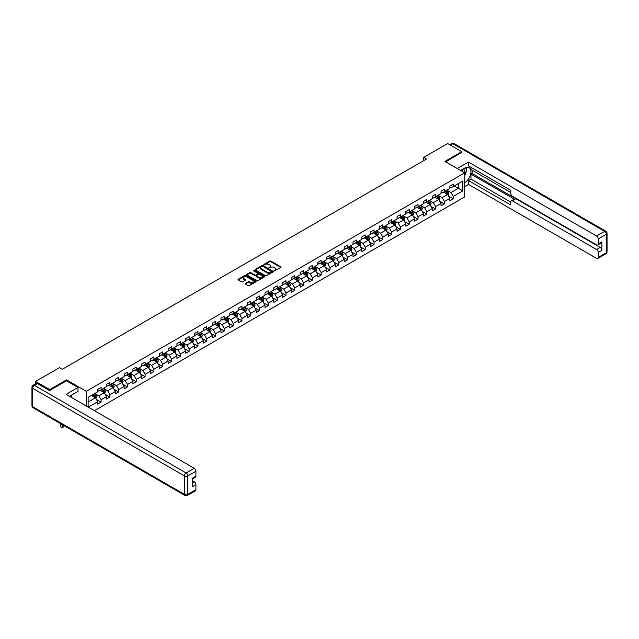 <?xml version="1.0" encoding="UTF-8"?>
<svg xmlns="http://www.w3.org/2000/svg" width="639" height="639" viewBox="0 0 639 639"><rect width="100%" height="100%" fill="white"/><g stroke="black" fill="none" stroke-linecap="round" stroke-linejoin="round"><path stroke-width="0.96" d="M274.147 270.856L280.809 267.453A0.783 0.455 0 0 0 280.809 266.814L270.832 261.063A0.783 0.455 0 0 0 269.73 261.063L263.843 264.458L263.843 264.905L265.377 264.466A2.508 1.446 0 0 1 268.923 264.466L269.754 264.945A2.508 1.446 0 0 1 270.489 265.968A2.508 1.446 0 0 1 269.754 266.99L268.995 267.885L270.529 267.437A2.508 1.446 0 0 1 274.075 267.437L274.906 267.925A2.508 1.446 0 0 1 275.641 268.947A2.508 1.446 0 0 1 274.906 269.97L274.147 270.409M245.408 283.381A0.783 0.455 0 0 0 245.408 284.02L248.204 285.641A0.783 0.455 0 0 0 249.314 285.641L255.848 281.863A0.783 0.455 0 0 0 255.848 281.224L245.879 275.465A0.783 0.455 0 0 0 244.769 275.465L238.235 279.243A0.783 0.455 0 0 0 238.235 279.882L241.614 281.831A0.783 0.455 0 0 0 242.724 281.831L245.52 280.217A0.783 0.455 0 0 0 245.52 279.578L243.842 278.612A2.093 1.206 0 0 1 243.227 277.757A2.093 1.206 0 0 1 244.521 276.639A2.093 1.206 0 0 1 246.806 276.903L253.371 280.689A2.093 1.206 0 0 1 253.987 281.543A2.093 1.206 0 0 1 252.693 282.662A2.093 1.206 0 0 1 250.408 282.398L249.314 281.767A0.783 0.455 0 0 0 248.204 281.767L245.408 283.381L245.408 284.02L248.204 282.422L248.204 281.767M66.512 380.836L66.512 379.893L49.69 389.606L35.584 381.459L35.584 383.807M66.512 379.893L86.265 391.3L464.705 172.81L464.705 196.916L94.42 410.701M461.765 152.577L461.765 151.699L444.952 161.403L464.705 172.81M461.765 151.699L447.659 143.551L423.673 157.394L423.673 160.653M35.584 381.459L59.571 367.609L62.39 369.238L426.501 159.023L423.673 157.394M265.433 275.689A0.783 0.455 0 0 0 266.543 275.689L273.077 271.918A0.783 0.455 0 0 0 273.077 271.279L263.108 265.52A0.783 0.455 0 0 0 261.998 265.52L255.464 269.299A0.783 0.455 0 0 0 255.464 269.938L265.433 275.689M253.771 270.976L264.45 276.895L257.924 280.665A0.783 0.455 0 0 1 256.822 280.665L246.846 274.906L246.846 274.267A0.783 0.455 0 0 0 246.846 274.906M246.846 274.267L249.649 272.653A0.783 0.455 0 0 1 250.752 272.653L254.801 274.986A0.783 0.455 0 0 0 255.904 274.986L257.765 273.915A0.783 0.455 0 0 0 257.765 273.276L253.555 270.848L254.33 270.401L264.466 276.256A0.783 0.455 0 0 1 264.466 276.895L264.466 276.256M86.265 405.997L86.265 391.3M96.393 399.399L101.106 402.115L101.106 399.734L106.521 396.611L106.521 398.992L109.908 397.035L109.908 394.654L115.324 391.523L115.324 393.904L118.71 391.947L118.71 389.574L124.126 386.443L124.126 388.824L127.512 386.867L127.512 384.486L132.936 381.363L132.936 383.743L136.315 381.787L136.315 379.406L141.738 376.275L141.738 378.655L145.125 376.698L145.125 374.326L150.54 371.195L150.54 373.575L153.927 371.618L153.927 369.238L159.343 366.115L159.343 368.495L162.729 366.538L162.729 364.158L168.145 361.027L168.145 363.407L171.532 361.458L171.532 359.078L176.947 355.947L176.947 358.327L180.334 356.37L180.334 353.99L185.757 350.867L185.757 353.247L189.136 351.29L189.136 348.91L194.56 345.779L194.56 348.159L197.946 346.21L197.946 343.83L203.362 340.699L203.362 343.079L206.748 341.122L206.748 338.742L212.164 335.619L212.164 337.999L215.551 336.042L215.551 333.662L220.966 330.531L220.966 332.911L224.353 330.962L224.353 328.582L229.768 325.451L229.768 327.831L233.155 325.874L233.155 323.494L238.579 320.371L238.579 322.751L241.957 320.794L241.957 318.414L247.381 315.291L247.381 317.663L250.768 315.714L250.768 313.334L256.183 310.203L256.183 312.583L259.57 310.626L259.57 308.246L264.985 305.123L264.985 307.503L268.372 305.546L268.372 303.166L273.788 300.042L273.788 302.415L277.174 300.466L277.174 298.086L282.59 294.954L282.59 297.335L285.976 295.378L285.976 292.997L291.4 289.874L291.4 292.255L294.779 290.298L294.779 287.917L300.202 284.794L300.202 287.167L303.589 285.218L303.589 282.837L309.004 279.706L309.004 282.087L312.391 280.13L312.391 277.749L317.807 274.626L317.807 277.007L321.193 275.05L321.193 272.669L326.609 269.546L326.609 271.918L329.996 269.97L329.996 267.589L335.411 264.458L335.411 266.838L338.798 264.881L338.798 262.501L344.221 259.378L344.221 261.758L347.6 259.801L347.6 257.421L353.024 254.298L353.024 256.67L356.41 254.721L356.41 252.341L361.826 249.21L361.826 251.59L365.212 249.633L365.212 247.253L370.628 244.13L370.628 246.51L374.015 244.553L374.015 242.173L379.43 239.05L379.43 241.422L382.817 239.473L382.817 237.093L388.232 233.962L388.232 236.342L391.619 234.385L391.619 232.013L397.043 228.882L397.043 231.262L400.421 229.305L400.421 226.925L405.845 223.802L405.845 226.174L409.232 224.225L409.232 221.845L414.647 218.714L414.647 221.094L418.034 219.137L418.034 216.765L423.449 213.634L423.449 216.014L426.836 214.057L426.836 211.677L432.252 208.554L432.252 210.926L435.638 208.977L435.638 206.597L441.054 203.466L441.054 205.846L444.44 203.889L444.44 201.517L449.864 198.386L449.864 200.766L453.243 198.809L453.243 196.429L462.844 190.893L462.844 180.989L458.323 183.593L458.323 188.281L462.844 190.893M101.106 402.115L97.719 404.072L97.719 401.691L88.27 407.147M88.126 407.067L88.126 397.322L97.719 391.787L97.719 389.407L101.106 387.458L101.106 389.83L106.521 386.707L106.521 384.327L109.908 382.37L109.908 384.75L115.324 381.619L115.324 379.246L118.71 377.29L118.71 379.67L124.126 376.539L124.126 374.158L127.512 372.21L127.512 374.582L132.936 371.459L132.936 369.078L136.315 367.121L136.315 369.502L141.738 366.371L141.738 363.998L145.125 362.041L145.125 364.422L150.54 361.291L150.54 358.91L153.927 356.961L153.927 359.334L159.343 356.211L159.343 353.83L162.729 351.873L162.729 354.254L168.145 351.123L168.145 348.75L171.532 346.793L171.532 349.174L176.947 346.042L176.947 343.662L180.334 341.713L180.334 344.086L185.757 340.962L185.757 338.582L189.136 336.625L189.136 339.005L194.56 335.874L194.56 333.502L197.946 331.545L197.946 333.925L203.362 330.794L203.362 328.414L206.748 326.465L206.748 328.837L212.164 325.714L212.164 323.334L215.551 321.377L215.551 323.757L220.966 320.626L220.966 318.254L224.353 316.297L224.353 318.677L229.768 315.546L229.768 313.166L233.155 311.217L233.155 313.589L238.579 310.466L238.579 308.086L241.957 306.129L241.957 308.509L247.381 305.378L247.381 303.006L250.768 301.049L250.768 303.429L256.183 300.298L256.183 297.918L259.57 295.969L259.57 298.341L264.985 295.218L264.985 292.838L268.372 290.881L268.372 293.261L273.788 290.13L273.788 287.758L277.174 285.801L277.174 288.181L282.59 285.05L282.59 282.67L285.976 280.721L285.976 283.093L291.4 279.97L291.4 277.59L294.779 275.633L294.779 278.013L300.202 274.882L300.202 272.51L303.589 270.553L303.589 272.933L309.004 269.802L309.004 267.421L312.391 265.473L312.391 267.845L317.807 264.722L317.807 262.341L321.193 260.385L321.193 262.765L326.609 259.642L326.609 257.261L329.996 255.304L329.996 257.685L335.411 254.554L335.411 252.173L338.798 250.224L338.798 252.597L344.221 249.474L344.221 247.093L347.6 245.136L347.6 247.517L353.024 244.394L353.024 242.013L356.41 240.056L356.41 242.437L361.826 239.305L361.826 236.925L365.212 234.976L365.212 237.349L370.628 234.225L370.628 231.845L374.015 229.888L374.015 232.269L379.43 229.145L379.43 226.765L382.817 224.808L382.817 227.188L388.232 224.057L388.232 221.677L391.619 219.728L391.619 222.1L397.043 218.977L397.043 216.597L400.421 214.64L400.421 217.02L405.845 213.897L405.845 211.517L409.232 209.56L409.232 211.94L414.647 208.809L414.647 206.429L418.034 204.48L418.034 206.852L423.449 203.729L423.449 201.349L426.836 199.392L426.836 201.772L432.252 198.649L432.252 196.269L435.638 194.312L435.638 196.692L441.054 193.561L441.054 191.181L444.44 189.232L444.44 191.604L449.864 188.481L449.864 186.101L453.243 184.144L453.243 186.524L462.844 180.989M100.203 390.357L104.261 392.697L98.845 395.829L94.788 393.48M97.719 390.485L98.845 391.132L101.106 389.83M98.845 395.829L101.106 399.734M104.261 392.697L106.521 396.611M109.005 385.269L113.071 387.617L107.648 390.748L103.59 388.4M106.521 385.405L107.648 386.052L109.908 384.75M107.648 390.748L109.908 394.654M113.071 387.617L115.324 391.523M117.808 380.189L121.873 382.537L116.458 385.66L112.392 383.32M115.324 380.317L116.458 380.972L118.71 379.67M116.458 385.66L118.71 389.574M121.873 382.537L124.126 386.443M126.61 375.109L130.675 377.449L125.26 380.58L121.194 378.232M124.126 375.237L125.26 375.884L127.512 374.582M125.26 380.58L127.512 384.486M130.675 377.449L132.936 381.363M135.412 370.021L139.478 372.369L134.062 375.5L129.997 373.152M132.936 370.157L134.062 370.804L136.315 369.502M134.062 375.5L136.315 379.406M139.478 372.369L141.738 376.275M144.222 364.941L148.28 367.289L142.864 370.412L138.799 368.072M141.738 365.069L142.864 365.724L145.125 364.422M142.864 370.412L145.125 374.326M148.28 367.289L150.54 371.195M153.025 359.861L157.082 362.201L151.667 365.332L147.609 362.984M150.54 359.989L151.667 360.644L153.927 359.334M151.667 365.332L153.927 369.238M157.082 362.201L159.343 366.115M161.827 354.773L165.892 357.121L160.469 360.252L156.411 357.904M159.343 354.909L160.469 355.556L162.729 354.254M160.469 360.252L162.729 364.158M165.892 357.121L168.145 361.027M170.629 349.693L174.695 352.041L169.279 355.164L165.213 352.824M168.145 349.821L169.279 350.476L171.532 349.174M169.279 355.164L171.532 359.078M174.695 352.041L176.947 355.947M179.431 344.613L183.497 346.953L178.081 350.084L174.016 347.736M176.947 344.74L178.081 345.395L180.334 344.086M178.081 350.084L180.334 353.99M183.497 346.953L185.757 350.867M188.233 339.525L192.299 341.873L186.884 345.004L182.818 342.656M185.757 339.66L186.884 340.307L189.136 339.005M186.884 345.004L189.136 348.91M192.299 341.873L194.56 345.779M197.044 334.445L201.101 336.793L195.686 339.916L191.62 337.576M194.56 334.572L195.686 335.227L197.946 333.925M195.686 339.916L197.946 343.83M201.101 336.793L203.362 340.699M205.846 329.365L209.904 331.705L204.488 334.836L200.43 332.488M203.362 329.492L204.488 330.147L206.748 328.837M204.488 334.836L206.748 338.742M209.904 331.705L212.164 335.619M214.648 324.277L218.714 326.625L213.29 329.756L209.233 327.408M212.164 324.412L213.29 325.059L215.551 323.757M213.29 329.756L215.551 333.662M218.714 326.625L220.966 330.531M223.45 319.196L227.516 321.545L222.1 324.668L218.035 322.328M220.966 319.324L222.1 319.979L224.353 318.677M222.1 324.668L224.353 328.582M227.516 321.545L229.768 325.451M232.253 314.116L236.318 316.457L230.903 319.588L226.837 317.24M229.768 314.244L230.903 314.899L233.155 313.589M230.903 319.588L233.155 323.494M236.318 316.457L238.579 320.371M241.055 309.028L245.12 311.377L239.705 314.508L235.639 312.159M238.579 309.164L239.705 309.811L241.957 308.509M239.705 314.508L241.957 318.414M245.12 311.377L247.381 315.291M249.865 303.948L253.923 306.297L248.507 309.42L244.441 307.079M247.381 304.076L248.507 304.731L250.768 303.429M248.507 309.42L250.768 313.334M253.923 306.297L256.183 310.203M258.667 298.868L262.725 301.209L257.309 304.34L253.244 301.991M256.183 298.996L257.309 299.651L259.57 298.341M257.309 304.34L259.57 308.246M262.725 301.209L264.985 305.123M267.469 293.78L271.535 296.129L266.112 299.26L262.054 296.911M264.985 293.916L266.112 294.563L268.372 293.261M266.112 299.26L268.372 303.166M271.535 296.129L273.788 300.042M276.272 288.7L280.337 291.049L274.922 294.172L270.856 291.831M273.788 288.828L274.922 289.483L277.174 288.181M274.922 294.172L277.174 298.086M280.337 291.049L282.59 294.954M285.074 283.62L289.14 285.96L283.724 289.092L279.658 286.743M282.59 283.748L283.724 284.403L285.976 283.093M283.724 289.092L285.976 292.997M289.14 285.96L291.4 289.874M293.876 278.532L297.942 280.88L292.526 284.012L288.461 281.663M291.4 278.668L292.526 279.315L294.779 278.013M292.526 284.012L294.779 287.917M297.942 280.88L300.202 284.794M302.686 273.452L306.744 275.8L301.328 278.923L297.263 276.583M300.202 273.58L301.328 274.235L303.589 272.933M301.328 278.923L303.589 282.837M306.744 275.8L309.004 279.706M311.489 268.372L315.546 270.712L310.131 273.843L306.065 271.495M309.004 268.5L310.131 269.155L312.391 267.845M310.131 273.843L312.391 277.749M315.546 270.712L317.807 274.626M320.291 263.284L324.356 265.632L318.933 268.763L314.875 266.415M317.807 263.42L318.933 264.067L321.193 262.765M318.933 268.763L321.193 272.669M324.356 265.632L326.609 269.546M329.093 258.204L333.159 260.552L327.743 263.675L323.677 261.335M326.609 258.332L327.743 258.987L329.996 257.685M327.743 263.675L329.996 267.589M333.159 260.552L335.411 264.458M337.895 253.124L341.961 255.464L336.545 258.595L332.48 256.247M335.411 253.252L336.545 253.907L338.798 252.597M336.545 258.595L338.798 262.501M341.961 255.464L344.221 259.378M346.697 248.036L350.763 250.384L345.348 253.515L341.282 251.167M344.221 248.172L345.348 248.819L347.6 247.517M345.348 253.515L347.6 257.421M350.763 250.384L353.024 254.298M355.508 242.956L359.565 245.304L354.15 248.427L350.084 246.087M353.024 243.084L354.15 243.739L356.41 242.437M354.15 248.427L356.41 252.341M359.565 245.304L361.826 249.21M364.31 237.876L368.368 240.216L362.952 243.347L358.886 240.999M361.826 238.004L362.952 238.659L365.212 237.349M362.952 243.347L365.212 247.253M368.368 240.216L370.628 244.13M373.112 232.788L377.178 235.136L371.754 238.267L367.697 235.919M370.628 232.923L371.754 233.57L374.015 232.269M371.754 238.267L374.015 242.173M377.178 235.136L379.43 239.05M381.914 227.708L385.98 230.056L380.564 233.179L376.499 230.839M379.43 227.835L380.564 228.49L382.817 227.188M380.564 233.179L382.817 237.093M385.98 230.056L388.232 233.962M390.717 222.628L394.782 224.968L389.367 228.099L385.301 225.751M388.232 222.755L389.367 223.41L391.619 222.1M389.367 228.099L391.619 232.013M394.782 224.968L397.043 228.882M399.519 217.54L403.584 219.888L398.169 223.019L394.103 220.671M397.043 217.675L398.169 218.322L400.421 217.02M398.169 223.019L400.421 226.925M403.584 219.888L405.845 223.802M408.329 212.46L412.387 214.808L406.971 217.931L402.905 215.591M405.845 212.587L406.971 213.242L409.232 211.94M406.971 217.931L409.232 221.845M412.387 214.808L414.647 218.714M417.131 207.379L421.189 209.72L415.773 212.851L411.708 210.503M414.647 207.507L415.773 208.162L418.034 206.852M415.773 212.851L418.034 216.765M421.189 209.72L423.449 213.634M425.933 202.291L429.999 204.64L424.576 207.771L420.518 205.423M423.449 202.427L424.576 203.074L426.836 201.772M424.576 207.771L426.836 211.677M429.999 204.64L432.252 208.554M434.736 197.211L438.801 199.56L433.378 202.683L429.32 200.342M432.252 197.339L433.378 197.994L435.638 196.692M433.378 202.683L435.638 206.597M438.801 199.56L441.054 203.466M443.538 192.131L447.604 194.472L442.188 197.603L438.122 195.254M441.054 192.259L442.188 192.914L444.44 191.604M442.188 197.603L444.44 201.517M447.604 194.472L449.864 198.386M454.265 185.941L458.323 188.281L450.99 192.523L446.925 190.174M449.864 187.179L450.99 187.826L453.243 186.524M450.99 192.523L453.243 196.429M49.69 389.606L49.69 390.485M88.126 402.019L95.459 397.785L91.401 395.437M95.459 397.785L97.719 401.691M448.53 196.085L453.243 198.809M439.728 201.173L444.44 203.889M430.926 206.253L435.638 208.977M422.123 211.333L426.836 214.057M413.321 216.421L418.034 219.137M404.519 221.501L409.232 224.225M395.717 226.581L400.421 229.305M386.907 231.669L391.619 234.385M378.104 236.749L382.817 239.473M369.302 241.83L374.015 244.553M360.5 246.918L365.212 249.633M351.698 251.998L356.41 254.721M342.895 257.078L347.6 259.801M334.085 262.166L338.798 264.881M325.283 267.246L329.996 269.97M316.481 272.326L321.193 275.05M307.678 277.414L312.391 280.13M298.876 282.494L303.589 285.218M290.074 287.574L294.779 290.298M281.264 292.662L285.976 295.378M272.462 297.742L277.174 300.466M263.659 302.822L268.372 305.546M254.857 307.91L259.57 310.626M246.055 312.99L250.768 315.714M237.253 318.07L241.957 320.794M228.442 323.158L233.155 325.874M219.64 328.238L224.353 330.962M210.838 333.318L215.551 336.042M202.036 338.406L206.748 341.122M193.234 343.486L197.946 346.21M184.431 348.567L189.136 351.29M175.621 353.655L180.334 356.37M166.819 358.735L171.532 361.458M158.017 363.815L162.729 366.538M149.214 368.903L153.927 371.618M140.412 373.983L145.125 376.698M131.61 379.063L136.315 381.787M122.8 384.151L127.512 386.867M113.998 389.231L118.71 391.947M105.195 394.311L109.908 397.035M274.363 270.936L274.906 270.616A2.508 1.446 0 0 0 275.641 269.594L275.641 268.947M270.489 265.968L270.489 266.623A2.508 1.446 0 0 1 269.754 267.645L269.211 267.957M280.809 266.814L280.809 267.453L270.832 261.71A0.783 0.455 0 0 0 269.73 261.71L264.059 264.985M273.069 271.926L263.108 266.175A0.783 0.455 0 0 0 261.998 266.175L255.472 269.946L255.464 269.299M271.695 271.823L262.941 266.319L261.359 266.782A2.508 1.446 0 0 0 260.624 267.805A2.508 1.446 0 0 0 261.359 268.835L267.342 272.286A2.508 1.446 0 0 0 270.888 272.286L271.695 271.823L271.695 272.478L271.695 272.03M260.624 267.805L260.624 268.46A2.508 1.446 0 0 0 261.359 269.482L261.359 268.835M271.695 272.478L270.888 272.941A2.508 1.446 0 0 1 267.342 272.941L261.359 269.482M246.862 274.914L249.649 273.308L249.649 272.653M257.988 273.596L257.988 274.251A0.783 0.455 0 0 1 257.765 274.57L255.904 275.641A0.783 0.455 0 0 1 254.801 275.641L250.752 273.308A0.783 0.455 0 0 0 249.649 273.308M258.995 277.414A2.093 1.206 0 0 0 261.279 277.669A2.093 1.206 0 0 0 262.573 276.559A2.093 1.206 0 0 0 261.958 275.697L259.642 274.363A0.783 0.455 0 0 0 258.539 274.363L256.678 275.433A0.783 0.455 0 0 0 256.678 276.072L258.995 277.414L258.995 278.061A2.093 1.206 0 0 0 261.279 278.324A2.093 1.206 0 0 0 262.573 277.206L262.573 276.559M256.455 275.752L256.455 276.407A0.783 0.455 0 0 0 256.678 276.727L256.678 276.072M258.995 278.061L256.678 276.727M253.987 281.543L253.987 282.198A2.093 1.206 0 0 1 252.693 283.317A2.093 1.206 0 0 1 250.408 283.053L249.314 282.422A0.783 0.455 0 0 0 248.204 282.422M243.227 277.757L243.227 278.404A2.093 1.206 0 0 0 243.842 279.259L243.842 278.612M245.512 280.225L243.842 279.259M255.848 281.224L255.848 281.863L245.879 276.12A0.783 0.455 0 0 0 244.769 276.12L238.243 279.89L238.235 279.243M448.051 195.246L448.722 193.553A2.117 1.222 -120 0 0 448.043 191.756L446.877 190.198M444.848 192.882L444.057 191.828M445.127 191.213L446.294 192.762A2.117 1.222 60 0 1 446.901 194.04L447.58 193.649A2.117 1.222 -120 0 0 446.973 192.371L445.806 190.821M445.279 191.125L446.573 192.85A1.078 0.623 60 0 1 446.765 193.178L447.58 193.649M464.186 172.514A5.184 2.995 120 0 0 463.419 168.824M462.532 171.556A3.554 2.053 120 0 0 461.805 169.774A3.554 2.053 120 0 0 461.789 169.766M465.4 167.737L466.789 169.718L464.705 175.094M70.793 395.509L72.095 397.817M460.607 170.445L464.593 168.153A8.978 5.184 120 0 1 469.082 167.706A8.978 5.184 120 0 1 470.48 174.83A8.978 5.184 120 0 1 464.705 182.746M464.705 186.588L468.483 184.407L468.483 180.565L510.809 204.999L510.809 201.94A2.396 1.382 -120 0 1 511.304 200.838A2.396 1.382 -120 0 1 512.502 200.958L596.586 249.506L600.197 247.421A2.396 1.382 60 0 1 601.89 250.352L601.89 241.814A2.396 1.382 60 0 1 601.395 242.908L597.784 245.001A2.396 1.382 -120 0 0 598.28 243.898L598.28 238.946A2.396 1.382 -120 0 0 596.586 236.015L604.654 231.358L452.851 143.711L450.399 145.133M472.093 170.134L472.093 173.457L470.967 174.112L470.967 179.128L468.483 180.565M470.967 167.338L470.967 169.487L510.809 192.491M597.784 245.001A2.396 1.382 -120 0 1 596.586 244.881L512.502 196.333A2.396 1.382 -120 0 1 510.809 193.401L510.809 190.334L468.483 165.9L468.483 162.058L596.586 236.015M457.284 168.52L468.483 162.058M468.483 184.407L596.586 258.364A2.396 1.382 -120 0 0 597.784 258.483A2.396 1.382 -120 0 0 598.28 257.389L598.28 252.437A2.396 1.382 -120 0 0 596.586 249.506M461.765 152.378L445.71 161.843M470.967 174.112L514.986 199.528L512.502 200.958M472.093 173.457L600.197 247.421M470.967 179.128L510.809 202.132M511.304 200.838L513.788 199.408A2.396 1.382 60 0 1 514.986 199.528M464.705 175.358A8.978 5.184 120 0 0 466.334 170.885M466.478 169.279A8.978 5.184 120 0 0 466.254 167.442M37.389 383.576L34.346 385.333A2.396 1.382 -120 0 0 33.148 385.221L36.191 383.456A2.396 1.382 60 0 1 37.389 383.576L49.523 390.581L66.456 380.804L78.022 387.49L78.022 391.332L70.01 395.956A8.978 5.184 120 0 0 69.467 396.3M78.022 387.49L66.113 394.359L194.216 468.323A2.396 1.382 60 0 1 195.909 471.255L195.909 476.207A2.396 1.382 60 0 1 195.414 477.301L192.299 479.098M71.872 397.043L71.872 394.886M192.299 482.916L194.216 481.806A2.396 1.382 60 0 1 195.909 484.745L195.909 489.698A2.396 1.382 60 0 1 195.414 490.792L187.347 495.449A2.396 1.382 -120 0 0 187.842 494.354L195.909 489.698M195.909 476.207L192.299 478.291L192.299 486.83L195.909 484.745M194.216 481.806L192.299 480.704M439.249 200.327L439.92 198.641A2.117 1.222 -120 0 0 439.241 196.836L438.074 195.286M436.046 197.97L435.255 196.916M436.325 196.293L437.491 197.85A2.117 1.222 60 0 1 438.098 199.12L438.777 198.729A2.117 1.222 -120 0 0 438.17 197.459L437.004 195.901M436.477 196.205L437.763 197.93A1.078 0.623 60 0 1 437.963 198.258L438.777 198.729M430.438 205.415L431.109 203.721A2.117 1.222 -120 0 0 430.438 201.924L429.272 200.366M427.243 203.05L426.453 201.996M427.523 201.373L428.689 202.93A2.117 1.222 60 0 1 429.296 204.2L429.967 203.809A2.117 1.222 -120 0 0 429.368 202.539L428.202 200.981M427.675 201.293L428.961 203.018A1.078 0.623 60 0 1 429.16 203.346L429.967 203.809M421.636 210.495L422.307 208.801A2.117 1.222 -120 0 0 421.636 207.004L420.47 205.446M418.441 208.13L417.65 207.076M418.721 206.461L419.887 208.01A2.117 1.222 60 0 1 420.494 209.288L421.165 208.897A2.117 1.222 -120 0 0 420.566 207.619L419.4 206.07M418.864 206.373L420.158 208.098A1.078 0.623 60 0 1 420.358 208.426L421.165 208.897M412.834 215.575L413.505 213.889A2.117 1.222 -120 0 0 412.834 212.084L411.668 210.535M409.639 213.218L408.848 212.164M409.918 211.541L411.085 213.099A2.117 1.222 60 0 1 411.684 214.369L412.363 213.977A2.117 1.222 -120 0 0 411.756 212.707L410.597 211.15M410.062 211.453L411.356 213.178A1.078 0.623 60 0 1 411.556 213.506L412.363 213.977M404.032 220.663L404.703 218.969A2.117 1.222 -120 0 0 404.024 217.172L402.866 215.615M400.829 218.298L400.038 217.244M401.116 216.621L402.274 218.179A2.117 1.222 60 0 1 402.882 219.449L403.56 219.057A2.117 1.222 -120 0 0 402.953 217.787L401.787 216.23M401.26 216.541L402.554 218.266A1.078 0.623 60 0 1 402.746 218.594L403.56 219.057M395.229 225.743L395.9 224.049A2.117 1.222 -120 0 0 395.221 222.252L394.055 220.695M392.026 223.378L391.236 222.324M392.306 221.709L393.472 223.259A2.117 1.222 60 0 1 394.079 224.537L394.758 224.145A2.117 1.222 -120 0 0 394.151 222.867L392.985 221.318M392.458 221.621L393.752 223.346A1.078 0.623 60 0 1 393.943 223.674L394.758 224.145M386.427 230.823L387.098 229.137A2.117 1.222 -120 0 0 386.419 227.332L385.253 225.783M383.224 228.466L382.434 227.412M383.504 226.789L384.67 228.347A2.117 1.222 60 0 1 385.277 229.617L385.956 229.225A2.117 1.222 -120 0 0 385.349 227.955L384.183 226.398M383.656 226.701L384.95 228.427A1.078 0.623 60 0 1 385.141 228.754L385.956 229.225M377.617 235.911L378.288 234.217A2.117 1.222 -120 0 0 377.617 232.42L376.451 230.863M374.422 233.547L373.631 232.492M374.702 231.869L375.868 233.427A2.117 1.222 60 0 1 376.475 234.697L377.154 234.305A2.117 1.222 -120 0 0 376.547 233.035L375.381 231.478M374.853 231.789L376.139 233.515A1.078 0.623 60 0 1 376.339 233.842L377.154 234.305M368.815 240.991L369.486 239.298A2.117 1.222 -120 0 0 368.815 237.5L367.649 235.943M365.62 238.627L364.829 237.572M365.899 236.957L367.066 238.507A2.117 1.222 60 0 1 367.673 239.785L368.344 239.393A2.117 1.222 -120 0 0 367.744 238.115L366.578 236.566M366.043 236.869L367.337 238.595A1.078 0.623 60 0 1 367.537 238.922L368.344 239.393M360.013 246.071L360.684 244.386A2.117 1.222 -120 0 0 360.013 242.58L358.846 241.031M356.818 243.715L356.027 242.66M357.097 242.037L358.263 243.595A2.117 1.222 60 0 1 358.862 244.865L359.541 244.473A2.117 1.222 -120 0 0 358.934 243.203L357.776 241.646M357.241 241.949L358.535 243.675A1.078 0.623 60 0 1 358.735 244.002L359.541 244.473M351.21 251.159L351.881 249.466A2.117 1.222 -120 0 0 351.202 247.668L350.044 246.111M348.007 248.795L347.217 247.74M348.295 247.117L349.453 248.675A2.117 1.222 60 0 1 350.06 249.945L350.739 249.553A2.117 1.222 -120 0 0 350.132 248.283L348.966 246.726M348.439 247.037L349.733 248.763A1.078 0.623 60 0 1 349.924 249.09L350.739 249.553M342.408 256.239L343.079 254.546A2.117 1.222 -120 0 0 342.4 252.748L341.234 251.191M339.205 253.875L338.414 252.82M339.485 252.205L340.651 253.755A2.117 1.222 60 0 1 341.258 255.033L341.937 254.642A2.117 1.222 -120 0 0 341.33 253.363L340.164 251.814M339.636 252.117L340.93 253.843A1.078 0.623 60 0 1 341.122 254.17L341.937 254.642M333.606 261.319L334.277 259.634A2.117 1.222 -120 0 0 333.598 257.829L332.432 256.279M330.403 258.963L329.612 257.908M330.683 257.285L331.849 258.843A2.117 1.222 60 0 1 332.456 260.113L333.135 259.722A2.117 1.222 -120 0 0 332.528 258.452L331.361 256.894M330.834 257.197L332.128 258.923A1.078 0.623 60 0 1 332.32 259.25L333.135 259.722M324.796 266.407L325.467 264.714A2.117 1.222 -120 0 0 324.796 262.917L323.63 261.359M321.601 264.043L320.81 262.988M321.88 262.365L323.046 263.923A2.117 1.222 60 0 1 323.653 265.193L324.332 264.802A2.117 1.222 -120 0 0 323.725 263.532L322.559 261.974M322.032 262.286L323.318 264.011A1.078 0.623 60 0 1 323.518 264.338L324.332 264.802M315.993 271.487L316.664 269.794A2.117 1.222 -120 0 0 315.993 267.997L314.827 266.439M312.798 269.123L312.008 268.068M313.078 267.453L314.244 269.003A2.117 1.222 60 0 1 314.851 270.281L315.522 269.89A2.117 1.222 -120 0 0 314.923 268.612L313.757 267.062M313.222 267.366L314.516 269.091A1.078 0.623 60 0 1 314.715 269.418L315.522 269.89M307.191 276.567L307.862 274.882A2.117 1.222 -120 0 0 307.191 273.077L306.025 271.527M303.996 274.211L303.206 273.157M304.276 272.534L305.442 274.091A2.117 1.222 60 0 1 306.041 275.361L306.72 274.97A2.117 1.222 -120 0 0 306.113 273.7L304.955 272.142M304.42 272.446L305.714 274.171A1.078 0.623 60 0 1 305.913 274.498L306.72 274.97M298.389 281.655L299.06 279.962A2.117 1.222 -120 0 0 298.381 278.165L297.223 276.607M295.186 279.291L294.395 278.237M295.474 277.614L296.632 279.171A2.117 1.222 60 0 1 297.239 280.441L297.918 280.05A2.117 1.222 -120 0 0 297.311 278.78L296.145 277.222M295.617 277.534L296.911 279.259A1.078 0.623 60 0 1 297.103 279.586L297.918 280.05M289.587 286.735L290.258 285.042A2.117 1.222 -120 0 0 289.579 283.245L288.413 281.687M286.384 284.371L285.593 283.317M286.663 282.702L287.83 284.251A2.117 1.222 60 0 1 288.437 285.529L289.116 285.138A2.117 1.222 -120 0 0 288.508 283.86L287.342 282.31M286.815 282.614L288.109 284.339A1.078 0.623 60 0 1 288.301 284.667L289.116 285.138M280.785 291.815L281.456 290.13A2.117 1.222 -120 0 0 280.777 288.325L279.61 286.775M277.582 289.459L276.791 288.397M277.861 287.782L279.027 289.339A2.117 1.222 60 0 1 279.634 290.609L280.313 290.218A2.117 1.222 -120 0 0 279.706 288.948L278.54 287.39M278.013 287.694L279.307 289.419A1.078 0.623 60 0 1 279.499 289.747L280.313 290.218M271.974 296.903L272.645 295.21A2.117 1.222 -120 0 0 271.974 293.413L270.808 291.855M268.779 294.539L267.989 293.485M269.059 292.862L270.225 294.419A2.117 1.222 60 0 1 270.832 295.689L271.511 295.298A2.117 1.222 -120 0 0 270.904 294.028L269.738 292.47M269.211 292.782L270.497 294.507A1.078 0.623 60 0 1 270.696 294.835L271.511 295.298M263.172 301.983L263.843 300.29A2.117 1.222 -120 0 0 263.172 298.493L262.006 296.935M259.977 299.619L259.186 298.565M260.257 297.95L261.423 299.499A2.117 1.222 60 0 1 262.03 300.777L262.701 300.386A2.117 1.222 -120 0 0 262.102 299.108L260.936 297.558M260.4 297.862L261.694 299.587A1.078 0.623 60 0 1 261.894 299.915L262.701 300.386M254.37 307.063L255.041 305.378A2.117 1.222 -120 0 0 254.37 303.573L253.204 302.023M251.175 304.707L250.384 303.645M251.454 303.03L252.621 304.587A2.117 1.222 60 0 1 253.22 305.857L253.899 305.466A2.117 1.222 -120 0 0 253.292 304.196L252.133 302.638M251.598 302.942L252.892 304.667A1.078 0.623 60 0 1 253.092 304.995L253.899 305.466M245.568 312.151L246.239 310.458A2.117 1.222 -120 0 0 245.56 308.661L244.402 307.103M242.365 309.787L241.574 308.733M242.652 308.11L243.81 309.667A2.117 1.222 60 0 1 244.417 310.937L245.096 310.546A2.117 1.222 -120 0 0 244.489 309.276L243.323 307.718M242.796 308.03L244.09 309.755A1.078 0.623 60 0 1 244.282 310.083L245.096 310.546M236.765 317.232L237.436 315.538A2.117 1.222 -120 0 0 236.757 313.741L235.591 312.183M233.562 314.867L232.772 313.813M233.842 313.198L235.008 314.747A2.117 1.222 60 0 1 235.615 316.025L236.294 315.634A2.117 1.222 -120 0 0 235.687 314.356L234.521 312.806M233.994 313.11L235.288 314.835A1.078 0.623 60 0 1 235.479 315.163L236.294 315.634M227.963 322.312L228.634 320.626A2.117 1.222 -120 0 0 227.955 318.821L226.789 317.271M224.76 319.955L223.969 318.893M225.04 318.278L226.206 319.835A2.117 1.222 60 0 1 226.813 321.105L227.492 320.714A2.117 1.222 -120 0 0 226.885 319.444L225.719 317.887M225.192 318.19L226.486 319.915A1.078 0.623 60 0 1 226.677 320.243L227.492 320.714M219.153 327.4L219.824 325.706A2.117 1.222 -120 0 0 219.153 323.901L217.987 322.352M215.958 325.035L215.167 323.981M216.238 323.358L217.404 324.916A2.117 1.222 60 0 1 218.011 326.186L218.69 325.794A2.117 1.222 -120 0 0 218.083 324.524L216.917 322.967M216.389 323.278L217.675 325.003A1.078 0.623 60 0 1 217.875 325.331L218.69 325.794M210.351 332.48L211.022 330.786A2.117 1.222 -120 0 0 210.351 328.989L209.185 327.432M207.156 330.115L206.365 329.061M207.435 328.446L208.602 329.996A2.117 1.222 60 0 1 209.209 331.274L209.88 330.882A2.117 1.222 -120 0 0 209.28 329.604L208.114 328.055M207.579 328.358L208.873 330.083A1.078 0.623 60 0 1 209.073 330.411L209.88 330.882M201.549 337.56L202.22 335.874A2.117 1.222 -120 0 0 201.549 334.069L200.382 332.512M198.354 335.203L197.563 334.141M198.633 333.526L199.799 335.084A2.117 1.222 60 0 1 200.398 336.354L201.077 335.962A2.117 1.222 -120 0 0 200.47 334.692L199.312 333.135M198.777 333.438L200.071 335.163A1.078 0.623 60 0 1 200.271 335.491L201.077 335.962M192.746 342.648L193.417 340.954A2.117 1.222 -120 0 0 192.738 339.149L191.58 337.6M189.543 340.283L188.753 339.229M189.831 338.606L190.989 340.164A2.117 1.222 60 0 1 191.596 341.434L192.275 341.042A2.117 1.222 -120 0 0 191.668 339.772L190.502 338.215M189.975 338.526L191.269 340.252A1.078 0.623 60 0 1 191.46 340.579L192.275 341.042M183.944 347.728L184.615 346.034A2.117 1.222 -120 0 0 183.936 344.237L182.778 342.68M180.741 345.364L179.95 344.309M181.021 343.694L182.187 345.244A2.117 1.222 60 0 1 182.794 346.522L183.473 346.13A2.117 1.222 -120 0 0 182.866 344.852L181.7 343.303M181.172 343.606L182.466 345.332A1.078 0.623 60 0 1 182.658 345.659L183.473 346.13M175.142 352.808L175.813 351.123A2.117 1.222 -120 0 0 175.134 349.317L173.968 347.76M171.939 350.452L171.148 349.389M172.218 348.774L173.385 350.332A2.117 1.222 60 0 1 173.992 351.602L174.671 351.21A2.117 1.222 -120 0 0 174.064 349.94L172.897 348.383M172.37 348.686L173.664 350.412A1.078 0.623 60 0 1 173.856 350.739L174.671 351.21M166.332 357.896L167.003 356.203A2.117 1.222 -120 0 0 166.332 354.397L165.166 352.848M163.137 355.532L162.346 354.477M163.416 353.854L164.582 355.412A2.117 1.222 60 0 1 165.189 356.682L165.868 356.29A2.117 1.222 -120 0 0 165.261 355.02L164.095 353.463M163.568 353.774L164.854 355.5A1.078 0.623 60 0 1 165.054 355.827L165.868 356.29M157.529 362.976L158.2 361.283A2.117 1.222 -120 0 0 157.529 359.485L156.363 357.928M154.334 360.612L153.544 359.557M154.614 358.942L155.78 360.492A2.117 1.222 60 0 1 156.387 361.77L157.058 361.378A2.117 1.222 -120 0 0 156.459 360.1L155.293 358.551M154.758 358.854L156.052 360.58A1.078 0.623 60 0 1 156.251 360.907L157.058 361.378M148.727 368.056L149.398 366.371A2.117 1.222 -120 0 0 148.727 364.565L147.561 363.008M145.532 365.7L144.741 364.637M145.812 364.022L146.978 365.58A2.117 1.222 60 0 1 147.577 366.85L148.256 366.459A2.117 1.222 -120 0 0 147.649 365.188L146.491 363.631M145.956 363.934L147.25 365.66A1.078 0.623 60 0 1 147.449 365.987L148.256 366.459M139.925 373.144L140.596 371.451A2.117 1.222 -120 0 0 139.925 369.646L138.759 368.096M136.722 370.78L135.931 369.725M137.01 369.102L138.168 370.66A2.117 1.222 60 0 1 138.775 371.93L139.454 371.539A2.117 1.222 -120 0 0 138.847 370.269L137.681 368.711M137.153 369.022L138.447 370.748A1.078 0.623 60 0 1 138.639 371.075L139.454 371.539M131.123 378.224L131.794 376.531A2.117 1.222 -120 0 0 131.115 374.734L129.957 373.176M127.92 375.86L127.129 374.805M128.199 374.19L129.366 375.74A2.117 1.222 60 0 1 129.973 377.01L130.652 376.627A2.117 1.222 -120 0 0 130.044 375.349L128.878 373.799M128.351 374.103L129.645 375.828A1.078 0.623 60 0 1 129.837 376.155L130.652 376.627M122.321 383.304L122.992 381.619A2.117 1.222 -120 0 0 122.313 379.814L121.146 378.256M119.118 380.948L118.327 379.885M119.397 379.27L120.563 380.828A2.117 1.222 60 0 1 121.17 382.098L121.849 381.707A2.117 1.222 -120 0 0 121.242 380.437L120.076 378.879M119.549 379.183L120.843 380.908A1.078 0.623 60 0 1 121.035 381.235L121.849 381.707M113.51 388.392L114.189 386.699A2.117 1.222 -120 0 0 113.51 384.894L112.344 383.344M110.315 386.028L109.525 384.974M110.595 384.351L111.761 385.908A2.117 1.222 60 0 1 112.368 387.178L113.047 386.787A2.117 1.222 -120 0 0 112.44 385.517L111.274 383.959M110.747 384.271L112.033 385.996A1.078 0.623 60 0 1 112.232 386.323L113.047 386.787M104.708 393.472L105.379 391.779A2.117 1.222 -120 0 0 104.708 389.982L103.542 388.424M101.513 391.108L100.722 390.054M101.793 389.439L102.959 390.988A2.117 1.222 60 0 1 103.566 392.258L104.237 391.875A2.117 1.222 -120 0 0 103.638 390.597L102.472 389.047M101.936 389.351L103.23 391.076A1.078 0.623 60 0 1 103.43 391.403L104.237 391.875M95.906 398.552L96.577 396.867A2.117 1.222 -120 0 0 95.906 395.062L94.74 393.504M92.711 396.196L91.92 395.134M92.99 394.519L94.157 396.076A2.117 1.222 60 0 1 94.756 397.346L95.435 396.955A2.117 1.222 -120 0 0 94.828 395.685L93.669 394.127M93.134 394.431L94.428 396.156A1.078 0.623 60 0 1 94.628 396.484L95.435 396.955M62.151 424.552L62.151 427.651L63.565 426.836L63.565 425.366M63.565 426.836L62.151 428.01L60.745 426.836L60.745 423.737M60.745 426.836L62.151 428.01M274.906 270.616L274.906 269.97M268.995 267.885L268.995 267.429M269.754 267.645L269.754 266.99M263.843 264.905L263.843 264.458M269.73 261.71L269.73 261.063M270.832 261.71L270.832 261.063M261.998 266.175L261.998 265.52M263.108 266.175L263.108 265.52M273.077 271.918L273.077 271.279M267.342 272.941L267.342 272.286M270.888 272.941L270.888 272.286M250.752 273.308L250.752 272.653M254.801 275.641L254.801 274.986M255.904 275.641L255.904 274.986M257.765 274.57L257.765 273.915M254.33 271.048L254.33 270.401M249.314 282.422L249.314 281.767M250.408 283.053L250.408 282.398M245.52 280.217L245.52 279.578M244.769 276.12L244.769 275.465M245.879 276.12L245.879 275.465M447.396 194.352L448.706 193.601M446.973 192.371L448.043 191.756M445.471 193.242L446.294 192.762M598.28 243.898L601.89 241.814M601.89 250.352L598.28 252.437M598.28 257.389L606.347 252.732L606.347 234.289L598.28 238.946M606.347 252.732A2.396 1.382 60 0 1 605.852 253.827A2.396 2.396 0 0 0 607.05 251.75A2.396 1.382 180 0 1 606.347 252.732M606.347 234.289A2.396 1.382 0 0 0 607.05 233.315A2.396 2.396 0 0 0 605.852 231.238A2.396 1.382 -60 0 0 604.654 231.358A2.396 1.382 60 0 1 606.347 234.289M449.696 144.726L451.653 143.591A2.396 1.382 60 0 1 452.851 143.711A2.396 1.382 -60 0 1 454.049 143.591L605.852 231.238M33.148 385.221A2.396 2.396 0 0 0 31.95 387.29A2.396 1.382 180 0 0 32.653 388.272A2.396 1.382 -60 0 1 34.346 385.333L186.149 472.98A2.396 1.382 -60 0 0 184.455 475.911L32.653 388.272L32.653 406.708L184.455 494.354L184.455 475.911A2.396 1.382 -0 0 0 187.842 475.911L187.842 494.354A2.396 1.382 180 0 1 184.455 494.354A2.396 1.382 -60 0 0 184.951 495.449A2.396 2.396 0 0 0 187.347 495.449M195.909 471.255L187.842 475.911A2.396 1.382 -120 0 0 186.149 472.98L194.216 468.323M33.148 407.81A2.396 1.382 -60 0 1 32.653 406.708A2.396 1.382 -0 0 1 31.95 405.733A2.396 2.396 0 0 0 33.148 407.81L184.951 495.449M438.594 199.44L439.904 198.681M438.17 197.459L439.241 196.836M436.669 198.33L437.491 197.85M429.783 204.52L431.101 203.761M429.368 202.539L430.438 201.924M427.858 203.41L428.689 202.93M420.981 209.6L422.299 208.849M420.566 207.619L421.636 207.004M419.056 208.49L419.887 208.01M412.179 214.688L413.489 213.929M411.756 212.707L412.834 212.084M410.254 213.57L411.085 213.099M403.377 219.768L404.687 219.009M402.953 217.787L404.024 217.172M401.452 218.658L402.274 218.179M394.575 224.848L395.884 224.097M394.151 222.867L395.221 222.252M392.65 223.738L393.472 223.259M385.772 229.936L387.082 229.177M385.349 227.955L386.419 227.332M383.847 228.818L384.67 228.347M376.962 235.016L378.28 234.257M376.547 233.035L377.617 232.42M375.037 233.906L375.868 233.427M368.16 240.096L369.478 239.337M367.744 238.115L368.815 237.5M366.235 238.986L367.066 238.507M359.358 245.184L360.668 244.425M358.934 243.203L360.013 242.58M357.433 244.066L358.263 243.595M350.555 250.264L351.865 249.506M350.132 248.283L351.202 247.668M348.63 249.154L349.453 248.675M341.753 255.344L343.063 254.586M341.33 253.363L342.4 252.748M339.828 254.234L340.651 253.755M332.951 260.432L334.261 259.674M332.528 258.452L333.598 257.829M331.026 259.314L331.849 258.843M324.141 265.512L325.459 264.754M323.725 263.532L324.796 262.917M322.216 264.402L323.046 263.923M315.339 270.593L316.656 269.834M314.923 268.612L315.993 267.997M313.414 269.482L314.244 269.003M306.536 275.681L307.846 274.922M306.113 273.7L307.191 273.077M304.611 274.562L305.442 274.091M297.734 280.761L299.044 280.002M297.311 278.78L298.381 278.165M295.809 279.65L296.632 279.171M288.932 285.841L290.242 285.082M288.508 283.86L289.579 283.245M287.007 284.73L287.83 284.251M280.13 290.929L281.44 290.17M279.706 288.948L280.777 288.325M278.205 289.81L279.027 289.339M271.319 296.009L272.637 295.25M270.904 294.028L271.974 293.413M269.394 294.898L270.225 294.419M262.517 301.089L263.835 300.33M262.102 299.108L263.172 298.493M260.592 299.979L261.423 299.499M253.715 306.177L255.025 305.418M253.292 304.196L254.37 303.573M251.79 305.059L252.621 304.587M244.913 311.257L246.223 310.498M244.489 309.276L245.56 308.661M242.988 310.147L243.81 309.667M236.111 316.337L237.42 315.578M235.687 314.356L236.757 313.741M234.186 315.227L235.008 314.747M227.308 321.425L228.618 320.666M226.885 319.444L227.955 318.821M225.383 320.307L226.206 319.835M218.498 326.505L219.816 325.746M218.083 324.524L219.153 323.901M216.573 325.395L217.404 324.916M209.696 331.585L211.014 330.826M209.28 329.604L210.351 328.989M207.771 330.475L208.602 329.996M200.894 336.673L202.204 335.914M200.47 334.692L201.549 334.069M198.969 335.555L199.799 335.084M192.091 341.753L193.401 340.994M191.668 339.772L192.738 339.149M190.166 340.643L190.989 340.164M183.289 346.833L184.599 346.074M182.866 344.852L183.936 344.237M181.364 345.723L182.187 345.244M174.487 351.921L175.797 351.162M174.064 349.94L175.134 349.317M172.562 350.803L173.385 350.332M165.677 357.001L166.995 356.243M165.261 355.02L166.332 354.397M163.752 355.891L164.582 355.412M156.874 362.081L158.192 361.323M156.459 360.1L157.529 359.485M154.95 360.971L155.78 360.492M148.072 367.169L149.382 366.411M147.649 365.188L148.727 364.565M146.147 366.051L146.978 365.58M139.27 372.249L140.58 371.491M138.847 370.269L139.925 369.646M137.345 371.139L138.168 370.66M130.468 377.329L131.778 376.571M130.044 375.349L131.115 374.734M128.543 376.219L129.366 375.74M121.666 382.418L122.976 381.659M121.242 380.437L122.313 379.814M119.741 381.299L120.563 380.828M112.863 387.498L114.173 386.739M112.44 385.517L113.51 384.894M110.93 386.387L111.761 385.908M104.053 392.578L105.371 391.819M103.638 390.597L104.708 389.982M102.128 391.467L102.959 390.988M95.251 397.666L96.561 396.907M94.828 395.685L95.906 395.062M93.326 396.547L94.157 396.076M271.855 272.254L271.855 271.599M597.784 258.483L605.852 253.827M607.05 251.75L607.05 233.315M454.049 143.591A2.396 2.396 0 0 0 451.653 143.591M31.95 387.29L31.95 405.733"/></g></svg>
